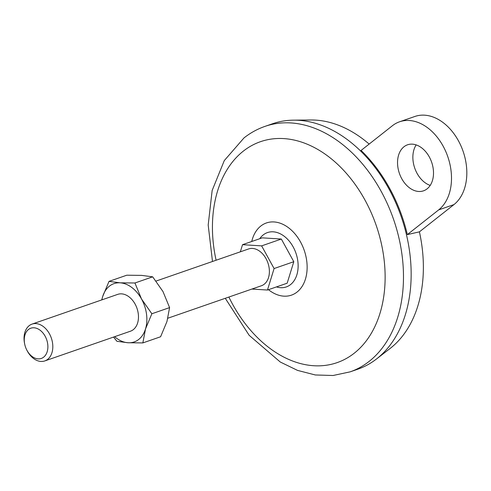 <?xml version="1.0" encoding="UTF-8"?>
<svg xmlns="http://www.w3.org/2000/svg" width="491" height="491" viewBox="0 0 491 491"><rect width="100%" height="100%" fill="white"/><g stroke="black" fill="none" stroke-linecap="round" stroke-linejoin="round"><path stroke-width="0.74" d="M392.395 125.733L361.075 150.442A129.532 90.755 -109.1 0 1 407.34 234.6L438.659 209.896A48.719 34.131 -109.1 0 0 445.644 151.234A48.719 34.131 -109.1 0 0 399.557 121.793A48.719 34.131 -109.1 0 0 392.395 125.733M407.34 234.6L419.412 231.85L453.985 204.575A48.719 34.131 -109.1 0 0 460.969 145.913A48.719 34.131 -109.1 0 0 414.883 116.471L399.557 121.793M251.895 289.058L267.466 290.034L287.167 283.197L293.802 261.709L281.337 239.037L262.237 237.847L242.536 244.684L240.332 251.822M281.337 239.037L261.629 245.874L242.536 244.684M293.802 261.709L274.095 268.546L261.629 245.874M267.466 290.034L274.095 268.546M156.077 281.061L248.612 248.949A19.487 13.656 70.9 0 1 267.902 262.881A19.487 13.656 70.9 0 1 261.39 285.768L167.885 318.211M24.685 344.074L24.55 343.424A19.487 13.656 70.9 0 1 29.172 325.68A19.487 13.656 70.9 0 1 32.038 324.103A19.487 13.656 70.9 0 1 51.322 338.035A19.487 13.656 70.9 0 1 44.81 360.922A19.487 13.656 70.9 0 1 26.968 350.39L26.667 349.795A16 11.213 70.9 0 1 24.685 344.074A16 11.213 70.9 0 1 28.478 329.504A16 11.213 70.9 0 1 45.246 336.409A16 11.213 70.9 0 1 43.38 357.368A16 11.213 70.9 0 1 26.667 349.795M416.165 144.906A24.36 17.068 -109.1 0 0 414.729 168.094A24.36 17.068 -109.1 0 0 430.214 185.402M419.412 231.85A124.229 87.036 70.9 0 1 390.106 348.469L376.364 359.093A129.912 91.019 70.9 0 1 357.798 369.195L350.132 371.853A129.912 91.019 70.9 0 0 393.537 219.287A129.912 91.019 70.9 0 0 264.956 126.39C257.376 129.035 250.385 132.877 243.978 137.934L224.289 160.582L212.155 190.465L208.19 225.013L212.493 261.482M264.956 126.39L272.615 123.732A129.912 91.019 70.9 0 1 293.452 120.16L310.821 119.988A124.229 87.036 70.9 0 1 369.146 144.078M293.452 120.16A129.912 91.019 70.9 0 1 407.014 237.135A129.912 91.019 70.9 0 1 376.364 359.093M134.939 282.988L120.123 282.822A30.853 21.616 70.9 0 1 141.537 299.019L134.939 282.988L152.676 276.832L162.994 291.574L169.598 307.605L166.952 321.537L160.6 336.758L142.856 342.914L145.502 328.982A30.853 21.616 70.9 0 1 128.041 342.749L142.856 342.914M109.02 281.368L102.668 296.589A30.853 21.616 70.9 0 1 120.123 282.822L109.02 281.368L126.764 275.212L141.58 275.377L152.676 276.832M101.858 299.872A30.853 21.616 70.9 0 1 102.668 296.589L101.735 299.915M151.854 313.761L145.502 328.982A30.853 21.616 70.9 0 0 141.537 299.019L151.854 313.761L169.598 307.605M113.544 337.072L116.944 341.3L128.041 342.749A30.853 21.616 70.9 0 1 114.636 336.691M32.038 324.103L117.693 294.379A19.487 13.656 70.9 0 1 136.983 308.311A19.487 13.656 70.9 0 1 130.471 331.198L44.81 360.922M429.306 156.942A24.36 17.068 -109.1 0 0 407.542 144.802A24.36 17.068 -109.1 0 0 399.404 173.409A24.36 17.068 -109.1 0 0 423.512 190.827A24.36 17.068 -109.1 0 0 429.306 156.942M216.089 260.23A116.919 81.917 70.9 0 1 243.266 151.173A116.919 81.917 70.9 0 1 366.231 202.384A116.919 81.917 70.9 0 1 351.12 355.509A116.919 81.917 70.9 0 1 228.867 297.049M438.659 209.896L453.985 204.575M259.733 238.712A28.766 20.156 70.9 0 1 263.237 234.913A28.766 20.156 70.9 0 1 296.932 256.48A28.766 20.156 70.9 0 1 276.458 286.91M251.748 241.486A38.2 26.76 70.9 0 1 260.789 226.056A38.2 26.76 70.9 0 1 297.282 236.84A38.2 26.76 70.9 0 1 303.07 284.78A38.2 26.76 70.9 0 1 268.473 289.684M225.271 298.301L249.17 335.316L280.275 362.02L297.528 370.392L315.308 374.971L333.064 375.498L350.132 371.853"/></g></svg>
